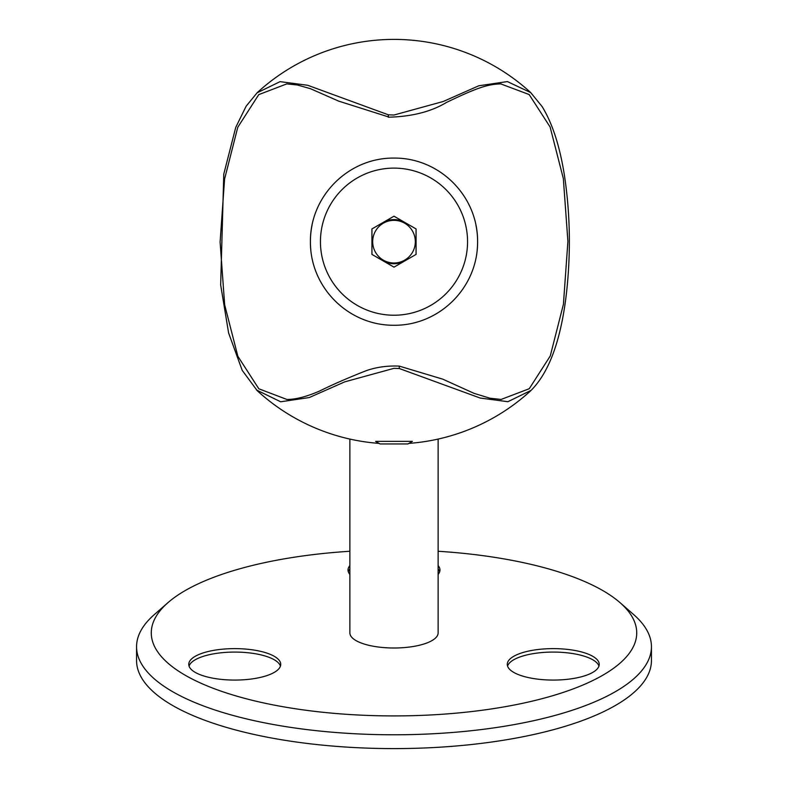 <?xml version="1.0" encoding="UTF-8"?>
<svg xmlns="http://www.w3.org/2000/svg" width="788" height="788" viewBox="0 0 788 788"><rect width="100%" height="100%" fill="white"/><g stroke="black" fill="none" stroke-linecap="round" stroke-linejoin="round"><path stroke-width="1.18" d="M312.068 225.082A83.597 83.597 0 0 0 310.403 241.67C310.039 195.907 348.552 157.669 393.901 158.083C439.655 157.639 477.961 196.054 477.597 241.67A83.597 83.597 0 0 0 475.942 225.122M388.395 116.89L338.702 101.13L310.442 88.689L297.44 85.005L286.763 83.902L258.76 94.619L237.779 127.262L224.59 179.024L220.098 242.014L224.659 304.818L237.868 356.304L258.819 388.779L286.852 399.447M531.201 390.296L507.915 401.703L480.217 398.048L399.289 368.518L394 368.331L344.72 381.865L309.241 397.556L280.676 401.781L256.484 390.001M256.957 92.895L280.065 81.647L307.744 85.281L388.356 114.812L394 115.018L443.26 101.485L478.809 85.774L507.403 81.578L530.738 92.62A202.27 202.27 0 0 0 257.262 92.62L246.151 106.173L235.75 127.351L223.772 174.138L220.67 284.99L228.609 332.969L242.202 370.35L257.262 390.73M477.173 250.052A83.597 83.597 0 0 0 477.597 241.67C477.922 287.492 439.507 325.631 394.118 325.267C348.463 325.641 310.098 287.59 310.403 241.67A83.597 83.597 0 0 0 310.827 250.091M501.109 399.447L529.25 388.72L550.251 355.999L563.42 304.286L567.902 241.414L563.341 178.551L550.113 127.006L529.152 94.54L500.764 83.902M530.738 92.62L542.045 106.469C552.201 122.938 559.588 145.445 564.208 174C570.138 212.139 570.955 251.273 566.661 291.393C561.312 339.254 549.335 372.369 530.738 390.73L530.738 390.73A202.27 202.27 0 0 1 408.883 443.398M382.968 260.779A22.064 22.064 0 0 0 405.032 260.779M405.032 222.561A22.064 22.064 0 0 0 382.968 222.561M349.872 439.074L349.872 632.902A44.128 15.09 0 0 0 394 648.002A44.128 15.09 0 0 0 438.128 632.902L438.128 439.074M599.225 664.353A45.97 15.721 0 0 0 553.245 648.622A45.97 15.721 0 0 0 507.275 664.353A45.97 15.721 0 0 0 553.245 680.074A45.97 15.721 0 0 0 599.225 664.353M598.939 666.077A45.97 15.721 0 0 0 553.245 652.08A45.97 15.721 0 0 0 507.561 666.077M438.128 574.413A45.97 15.721 0 0 0 439.97 570.01A45.97 15.721 0 0 0 438.128 565.607M349.872 565.607A45.97 15.721 0 0 0 348.03 570.01A45.97 15.721 0 0 0 349.872 574.413M439.694 571.743A45.97 15.721 0 0 0 438.128 569.064M349.872 569.064A45.97 15.721 0 0 0 348.306 571.743M280.725 664.353A45.97 15.721 0 0 0 234.755 648.622A45.97 15.721 0 0 0 188.775 664.353A45.97 15.721 0 0 0 234.755 680.074A45.97 15.721 0 0 0 280.725 664.353M280.439 666.077A45.97 15.721 0 0 0 234.755 652.08A45.97 15.721 0 0 0 189.061 666.077M349.872 551.265A242.724 83.016 0 0 0 167.923 602.692A242.724 83.016 0 0 0 151.276 632.902A242.724 83.016 0 0 0 394 715.918A242.724 83.016 0 0 0 636.724 632.902A242.724 83.016 0 0 0 620.077 602.692A242.724 83.016 0 0 0 438.128 551.265M651.44 646.731A257.44 88.049 180 0 1 394 734.78A257.44 88.049 180 0 1 136.56 646.731L136.56 660.551A257.44 88.049 0 0 0 394 748.6A257.44 88.049 0 0 0 651.44 660.551L651.44 646.731A257.44 88.049 180 0 0 633.779 614.679L620.077 602.692M136.56 646.731A257.44 88.049 180 0 1 154.221 614.679L167.923 602.692M383.332 223.201A21.335 21.335 0 0 0 375.531 252.337A21.335 21.335 0 0 0 404.668 260.148A21.335 21.335 0 0 0 412.469 231.012A21.335 21.335 0 0 0 383.332 223.201M430.78 305.37A73.55 73.55 0 0 0 457.7 204.9A73.55 73.55 0 0 0 357.22 177.97A73.55 73.55 0 0 0 330.3 278.45A73.55 73.55 0 0 0 430.78 305.37M416.064 228.934L394 216.198L371.936 228.934L371.936 254.416L394 267.152L416.064 254.416L416.064 228.934M394 443.949L380.072 443.949L375.61 441.369L412.39 441.369L407.928 443.949L394 443.949M501.227 83.902L501.217 83.902C487.939 84.109 476.878 87.773 446.412 102.489C431.006 111.758 411.631 116.663 388.287 117.195L388.356 114.812M399.25 366.43L399.289 368.518M286.753 399.447C295.658 399.496 306.63 396.689 319.662 391.006C332.221 384.761 347.646 378.023 365.918 370.793C376.26 367.119 387.401 365.563 399.349 366.125L442.757 379.156L474.031 393.34L489.939 398.216L501.237 399.447M257.469 390.917A202.27 202.27 0 0 0 379.117 443.398"/></g></svg>
